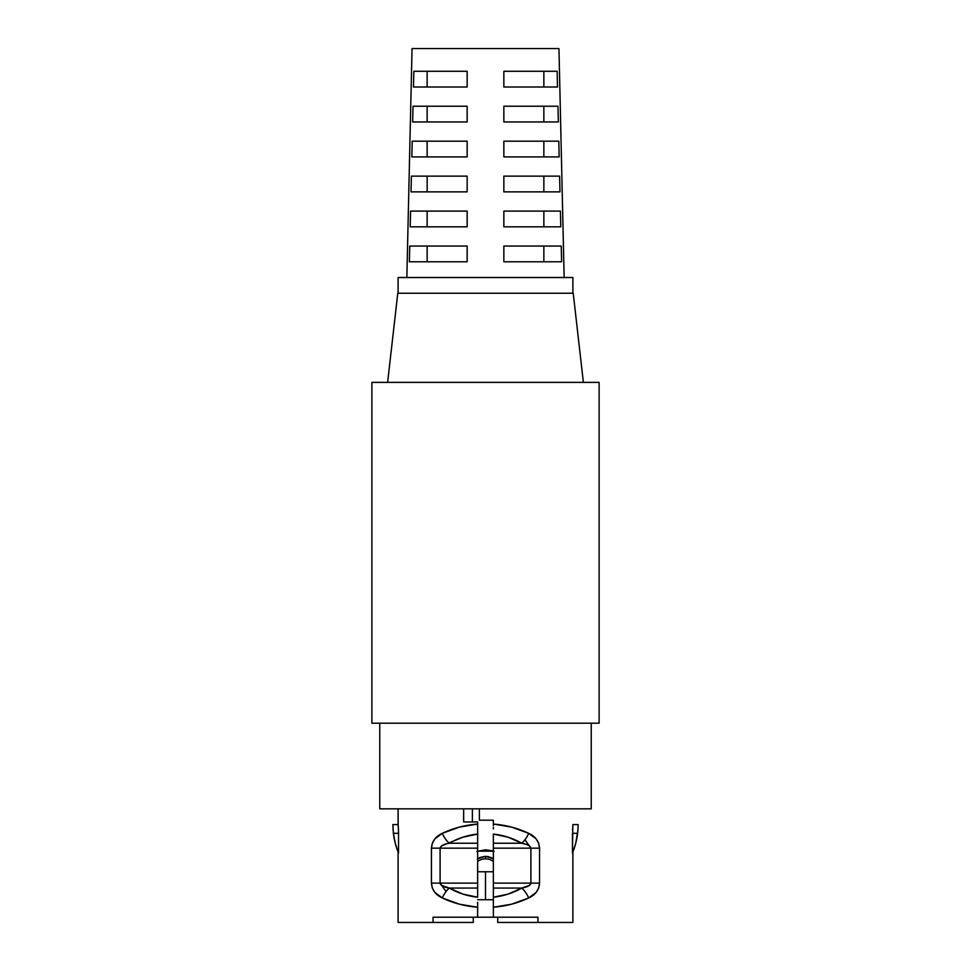 <?xml version="1.0" encoding="UTF-8"?>
<svg xmlns="http://www.w3.org/2000/svg" width="971" height="971" viewBox="0 0 971 971"><rect width="100%" height="100%" fill="white"/><g stroke="black" fill="none" stroke-linecap="round" stroke-linejoin="round"><path stroke-width="1.46" d="M472.392 821.952L472.392 808.843L472.392 821.952M493.365 858.825L485.5 856.276L485.5 858.837A12.926 12.926 0 0 0 477.635 861.495A12.926 12.926 0 0 1 485.5 858.837L485.5 856.276L479.808 857.551L477.319 859.068M572.89 293.242L572.89 277.512L398.11 277.512L398.11 293.242L398.11 277.512L572.89 277.512L572.89 293.242M387.623 382.38L397.782 293.242L573.218 293.242L583.377 382.38L573.218 293.242L397.782 293.242L387.623 382.38M591.242 808.843L591.242 723.201L591.242 808.843L379.758 808.843L379.758 723.201L379.758 808.843L591.242 808.843M406.849 277.512L412.044 48.55L406.849 277.512M558.956 48.55L564.151 277.512L558.956 48.55L412.044 48.55L558.956 48.55M409.75 246.051L467.148 246.051L467.148 261.782L467.148 246.051L409.75 246.051L409.386 261.782L467.148 261.782L409.386 261.782L409.75 246.051M467.148 226.826L467.148 211.095L467.148 226.826L410.199 226.826L410.575 211.095L467.148 211.095L410.575 211.095L410.199 226.826L467.148 226.826L467.148 211.095M411.388 176.139L467.148 176.139L467.148 191.87L467.148 176.139L411.388 176.139L411.024 191.87L467.148 191.87L411.024 191.87L411.388 176.139M467.148 156.914L467.148 141.183L467.148 156.914L411.838 156.914L412.202 141.183L467.148 141.183L412.202 141.183L411.838 156.914L467.148 156.914L467.148 141.183M467.148 121.958L467.148 106.227L467.148 121.958L412.651 121.958L413.027 106.227L467.148 106.227L413.027 106.227L412.651 121.958L467.148 121.958L467.148 106.227M467.148 87.002L467.148 71.271L467.148 87.002L413.476 87.002L413.84 71.271L467.148 71.271L413.84 71.271L413.476 87.002L467.148 87.002L467.148 71.271M503.852 71.271L503.852 87.002L503.852 71.271L557.16 71.271L557.524 87.002L503.852 87.002L557.524 87.002L557.16 71.271L503.852 71.271L503.852 87.002M503.852 211.095L503.852 226.826L503.852 211.095L560.425 211.095L560.801 226.826L503.852 226.826L560.801 226.826L560.425 211.095L503.852 211.095L503.852 226.826M473.265 922.45L473.265 917.207L473.265 922.45L433.066 922.45L433.066 917.207L477.635 917.207L477.635 907.242L459.38 904.183L442.315 897.957L434.887 892.41L432.398 888.198L431.44 883.125L431.44 848.168L432.398 843.083L434.887 838.883L442.315 833.336L459.38 827.11L477.635 824.051L477.635 821.952L463.653 821.952L463.653 808.843L463.653 821.952L477.635 821.952L477.635 824.051C465.073 825.034 453.299 828.129 442.315 833.336A13.982 6.19 60.4 0 0 449.233 843.229L477.635 843.229L477.635 897.228L462.961 894.109L449.233 888.064L477.635 888.064L449.233 888.064L441.55 885.37L440.094 883.125L477.635 883.125L440.094 883.125L440.094 848.168L477.635 848.168L440.094 848.168L441.55 845.911L462.961 837.184L477.635 834.065L477.635 843.229L449.233 843.229C458.069 838.228 467.537 835.169 477.635 834.065L477.635 829.477M493.365 907.108L493.365 907.193C505.927 906.259 517.701 903.164 528.685 897.957A13.982 6.19 -119.6 0 0 521.767 888.064C512.931 893.065 503.464 896.124 493.365 897.228L493.365 834.065C503.464 835.169 512.931 838.228 521.767 843.229L493.365 843.229L493.365 834.065L508.039 837.184L521.767 843.229L527.047 844.649L529.45 845.923L530.906 848.168L493.365 848.168L530.906 848.168L530.906 883.125L493.365 883.125L530.906 883.125L529.45 885.382L521.767 888.064L493.365 888.064L521.767 888.064L508.039 894.109L493.365 897.228L493.365 843.229L521.767 843.229A13.982 6.19 -60.4 0 0 528.685 833.336C517.701 828.129 505.927 825.034 493.365 824.051L493.365 820.204L479.383 820.204L479.383 808.843L479.383 820.204L493.365 820.204L493.365 824.051L511.62 827.11L528.685 833.336L536.113 838.883L538.602 843.095L539.56 848.168L539.56 883.125L538.602 888.21L536.113 892.41L528.685 897.957L511.62 904.183L493.365 907.242L493.365 917.207L442.97 917.207M528.03 917.207L493.365 917.207L537.934 917.207L537.934 922.45L497.735 922.45L497.735 917.207L497.735 922.45L572.89 922.45L572.89 852.028M494.057 851.433L485.464 849.807L476.882 851.446M398.11 922.45L433.066 922.45L398.11 922.45L398.11 852.016L398.11 922.45M398.547 853.06L398.11 851.992L398.547 853.06A74.282 74.282 0 0 1 393.389 833.312L395.282 843.362L398.547 853.06L398.547 833.312L398.547 853.06M398.486 829.962L398.171 825.241L398.547 833.312L393.389 833.312L398.547 833.312L398.486 829.962M392.867 825.241L392.867 824.573L398.11 824.573L398.171 825.241L398.11 808.843L398.11 824.573L392.867 824.573L393.389 833.312M572.89 851.992L572.89 922.45L537.934 922.45L537.934 917.207M572.829 825.265L572.453 853.06L572.453 833.312L577.611 833.312A74.282 74.282 0 0 1 572.453 853.06L575.718 843.362L577.939 829.974L577.611 833.312L572.453 833.312M485.512 849.807L493.365 850.948M493.365 904.05L493.365 905.652M477.635 834.065L477.635 897.228C467.537 896.124 458.069 893.065 449.233 888.064A13.982 6.19 119.6 0 0 442.315 897.957C453.299 903.164 465.073 906.259 477.635 907.242L477.635 907.108M477.635 905.64L477.635 904.025M477.635 902.326L477.635 917.207L493.365 917.207L477.635 917.207M493.365 825.653L493.365 824.185M493.365 828.967L493.365 827.268M477.635 827.243L477.635 825.641M477.635 824.185L477.635 829.113M493.365 897.228L493.365 901.816M503.852 156.914L503.852 141.183L558.798 141.183L559.162 156.914L503.852 156.914L559.162 156.914L558.798 141.183L503.852 141.183L503.852 156.914M503.852 121.958L503.852 106.227L557.973 106.227L558.349 121.958L503.852 121.958L558.349 121.958L557.973 106.227L503.852 106.227L503.852 121.958M503.852 191.87L503.852 176.139L559.612 176.139L559.976 191.87L503.852 191.87L559.976 191.87L559.612 176.139L503.852 176.139L503.852 191.87M503.852 261.782L503.852 246.051L561.25 246.051L561.614 261.782L503.852 261.782L561.614 261.782L561.25 246.051L503.852 246.051L503.852 261.782M599.107 382.38L371.893 382.38L371.893 723.201L599.107 723.201L371.893 723.201L371.893 382.38L599.107 382.38L599.107 723.201L599.107 382.38M467.148 261.782L467.148 246.051M427.143 246.051L427.143 261.782L427.143 246.051M427.143 211.095L427.143 226.826L427.143 211.095M467.148 191.87L467.148 176.139M427.143 176.139L427.143 191.87L427.143 176.139M427.143 141.183L427.143 156.914L427.143 141.183M427.143 106.227L427.143 121.958L427.143 106.227M427.143 71.271L427.143 87.002L427.143 71.271M543.857 106.227L543.857 121.958L543.857 106.227M543.857 87.002L543.857 71.271L543.857 87.002M543.857 141.183L543.857 156.914L543.857 141.183M543.857 176.139L543.857 191.87L543.857 176.139M543.857 211.095L543.857 226.826L543.857 211.095M543.857 246.051L543.857 261.782L543.857 246.051M433.066 917.207L433.066 922.45M446.041 891.548L440.094 883.125L440.094 848.168C440.603 845.85 443.65 844.2 449.233 843.229A13.982 6.19 -119.6 0 1 442.315 833.336C435.676 836.274 432.046 841.214 431.44 848.168L440.094 848.168L431.44 848.168L431.44 883.125L440.094 883.125L431.44 883.125C432.071 890.104 435.7 895.044 442.315 897.957A13.982 6.19 -60.4 0 1 449.233 888.064C443.662 887.093 440.616 885.455 440.094 883.125M524.959 839.745L530.906 848.168L539.56 848.168C538.929 841.189 535.3 836.249 528.685 833.336A13.982 6.19 119.6 0 1 521.767 843.229C527.338 844.2 530.384 845.838 530.906 848.168L530.906 883.125L539.56 883.125L539.56 848.168L530.906 848.168M528.685 897.957C535.324 895.019 538.954 890.079 539.56 883.125L530.906 883.125C530.397 885.443 527.35 887.093 521.767 888.064A13.982 6.19 60.4 0 1 528.685 897.957M491.848 857.879L487.612 856.446M485.5 858.837A12.926 12.926 0 0 1 493.365 861.495A12.926 12.926 0 0 0 485.5 858.837M485.5 899.729L477.635 899.729L493.365 899.729L485.5 899.729L485.5 871.764L485.5 899.729L485.5 871.764L477.635 871.764L493.365 871.764L485.5 871.764L485.5 899.729M485.5 856.276L477.635 858.825M477.635 851.166L493.365 851.166M493.365 917.207L493.365 902.18M577.939 829.974L578.133 824.573L578.133 825.241L578.133 824.573L572.89 824.573L578.133 824.573L578.121 825.787M393.061 829.974L393.012 829.258M572.514 829.962L572.562 828.833"/></g></svg>
